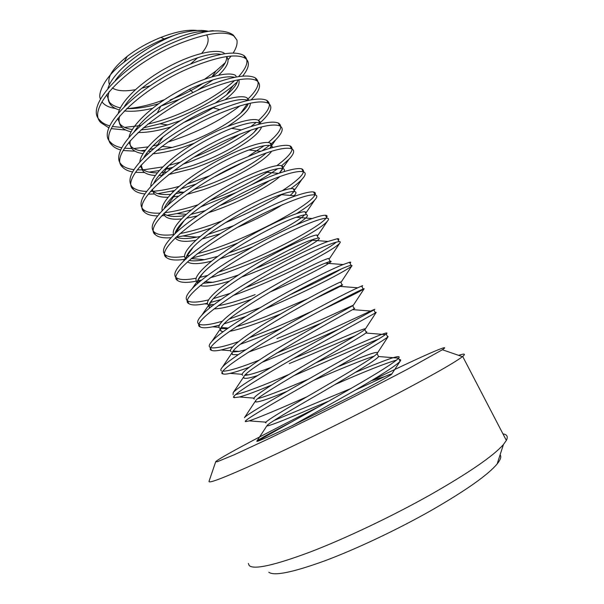 <?xml version="1.0" encoding="UTF-8"?>
<svg xmlns="http://www.w3.org/2000/svg" width="604" height="604" viewBox="0 0 604 604"><rect width="100%" height="100%" fill="white"/><g stroke="black" fill="none" stroke-linecap="round" stroke-linejoin="round"><path stroke-width="0.91" d="M355.175 372.487C383.178 360.784 402.657 353.264 398.663 358.134L398.572 358.248C394.238 362.627 378.595 372.577 351.619 388.093C311.679 411.135 264.318 436.745 257.546 441.313C262.491 439.531 274.261 434.201 292.857 425.322L353.257 391.354C379.682 376.088 395.243 366.137 399.939 361.509L400.12 361.29C401.109 360.052 400.814 359.486 399.252 359.584M315.786 362.853C356.473 344.944 392.857 328.553 386.183 334.02L385.458 334.601C379.622 338.701 363.993 347.881 338.58 362.151C295.499 386.349 246.311 414.178 244.461 417.674L255.681 400.679C258.814 394.125 357.893 339.501 365.835 333.031L366.877 331.875L365.971 331.785M396.685 360.037C385.171 363.389 364.673 371.536 335.182 384.469M306.877 396.805C278.882 409.202 259.667 417.221 249.233 420.867L246.13 421.524C237.682 423.155 290.947 393.106 340.203 365.382C367.224 350.184 383.064 340.731 387.73 337.032L388.13 336.632L387.194 335.998M276.534 353.174C325.307 332.985 383.095 304.612 373.884 309.943L325.624 336.39C284.454 358.987 237.357 386.628 233.204 392.653L233.076 394.661M235.854 394.54C245.315 392.336 262.959 385.654 288.788 374.51M378.829 338.972C362.045 345.526 325.745 362.007 293.499 375.839M271.717 384.974C257.093 391.113 246.334 395.114 239.448 396.987L234.518 397.636C225.503 397.938 277.848 366.711 327.24 339.599L375.409 312.947L376.216 312.359L375.212 312.562M361.826 286.387C363.034 285.617 362.974 285.503 361.653 286.039L357.734 287.791C349.323 291.551 334.337 299.229 312.766 310.811C273.582 331.845 228.72 358.919 222.295 367.292C220.596 369.218 220.339 370.433 221.54 370.939M223.035 371.211C228.924 371.067 240.913 367.406 259.01 360.211M338.791 329.112C313.521 340.83 287.957 351.89 262.098 362.302M249.052 367.308C241.177 370.237 234.865 372.253 230.109 373.355C226.538 374.17 224.167 374.352 222.989 373.899C213.348 372.925 264.922 340.467 314.374 313.997C341.524 299.501 357.802 291.173 363.185 289.014L364.189 288.689C362.022 290.494 347.881 297.598 321.766 309.988M350.01 263.269C351.105 262.302 350.939 261.97 349.52 262.287L343.132 264.552C333.937 268.168 319.561 275.122 299.999 285.413C262.883 304.914 220.384 331.075 211.793 341.517C209.059 344.544 208.493 346.5 210.101 347.383M210.962 347.708C215.303 348.546 224.431 346.553 238.346 341.713M249.309 337.764C269.807 330.041 290.841 321.117 312.411 311.007M282.227 327.813C266.93 334.322 253.053 339.773 240.611 344.167M232.691 346.832L221.185 349.965C216.285 350.992 213.061 351.105 211.513 350.312C201.351 348.032 252.125 314.405 301.592 288.576C328.765 274.442 345.239 266.666 351.022 265.254L352.034 265.617C349.301 269.407 305.903 292.011 265.141 308.878M338.27 240.301C339.259 239.131 338.98 238.595 337.44 238.701L327.964 241.457C318.338 244.945 304.793 251.189 287.323 260.188C252.291 278.218 212.291 303.17 201.713 315.348C197.667 319.712 196.662 322.581 198.708 323.955M199.214 324.25C202.838 325.692 210.509 324.688 222.234 321.245M229.452 318.995L260.301 307.61M290.599 294.518C312.562 284.318 329.459 275.817 341.305 269.014M245.541 316.556L224.084 323.865M219.282 325.231L212.683 326.802C206.311 328.07 202.129 328.1 200.143 326.892C189.339 323.374 239.327 288.576 288.901 263.329C316.149 249.528 332.834 242.302 338.957 241.638C340.467 241.509 340.731 242.015 339.742 243.155C333.891 250.479 276.345 280.505 232.97 295.545M326.605 217.485C327.481 216.111 327.104 215.371 325.465 215.258C323.238 215.137 318.799 216.232 312.14 218.55C302.491 221.894 290.018 227.429 274.737 235.145C241.842 251.717 204.431 275.235 192.095 288.757C186.394 294.752 184.839 298.738 187.429 300.716M187.655 300.875C190.924 302.8 197.87 302.483 208.493 299.909M213.363 298.64L229.769 293.491M245.307 287.814C283.087 273.212 325.798 250.902 336.254 242.204M220.898 299.554L210.117 302.596M207.421 303.238L204.597 303.842C196.572 305.405 191.317 305.33 188.841 303.616C177.41 298.882 226.613 262.951 276.3 238.27C303.578 224.824 320.46 218.127 326.953 218.18C328.931 218.293 329.044 219.335 327.293 221.306C318.157 232.215 252.555 266.009 210.222 277.772M315.016 194.813C315.786 193.242 315.303 192.291 313.552 191.974C310.675 191.498 304.695 192.797 295.62 195.87C286.387 199.033 275.258 203.842 262.234 210.283C231.581 225.398 196.821 247.27 183.027 261.698C175.319 269.58 173.038 274.88 176.187 277.598M176.232 277.636C179.365 279.999 185.994 280.188 196.111 278.21M199.373 277.523L207.731 275.394M217.938 272.298C260.566 258.806 318.421 228.161 326.077 218.203M201.789 280.007L197.606 280.935M196.496 281.154C186.878 282.974 180.573 282.755 177.599 280.49C165.624 274.495 214.05 237.47 263.789 213.378C291.128 200.264 308.214 194.103 315.046 194.881C317.523 195.334 317.402 197.063 314.669 200.075C311.37 203.661 305.262 208.214 296.337 213.718M282.362 190.66C300.482 178.731 306.945 171.46 301.743 168.848C298.142 167.889 290.441 169.392 278.648 173.371C270.23 176.285 260.618 180.362 249.822 185.587C221.494 199.267 189.588 219.244 174.639 234.103C164.424 244.19 161.23 251.037 165.051 254.654C168.252 257.349 174.775 257.931 184.62 256.398M186.651 256.058L189.807 255.447M197.221 253.71C241.245 242.883 309.995 206.251 314.986 194.873M237.923 242.959C220.77 249.935 205.42 254.956 191.898 258.006M186.047 259.124C176.157 260.709 169.618 260.173 166.425 257.508C153.945 250.282 201.502 212.193 251.37 188.659C278.746 175.892 296.028 170.245 303.2 171.732C306.251 172.638 305.79 175.22 301.819 179.479C299.305 182.166 295.59 185.232 290.698 188.682M276.768 165.715C290.728 155.228 295.13 148.614 289.98 145.866C285.473 144.303 275.703 146.108 260.679 151.294L237.493 161.064C211.725 173.257 182.853 191.098 167.112 205.866C153.824 218.444 149.43 227.089 153.945 231.823C157.274 234.873 163.865 235.802 173.718 234.601M179.917 233.627C192.298 231.211 206.243 226.998 221.751 220.988M249.437 208.856L260.324 203.337M282.642 194.005C266.394 204.175 247.293 213.748 225.345 222.717M211.377 227.919C200.981 231.521 191.483 234.224 182.884 236.005L176.391 237.146M171.113 237.719C163.39 238.27 158.127 237.259 155.341 234.684C142.272 226.273 189.12 187.059 239.033 164.122C266.485 151.664 283.963 146.53 291.46 148.735C295.062 150.215 294.201 153.756 288.893 159.343L281.555 165.806M268.259 142.559C280.135 132.616 283.487 126.108 278.323 123.042C272.683 120.679 260.362 122.959 241.343 129.883L225.254 136.708C200.339 148.365 178.859 161.721 160.815 176.783C143.548 192.246 137.591 203.042 142.944 209.173C146.009 212.2 151.687 213.514 159.969 213.121M164.582 212.744C174.239 211.574 185.337 208.939 197.863 204.824M209.83 200.603C232.638 191.717 252.525 181.759 269.497 170.713M277.681 168.697C270.252 174.012 261.26 179.501 250.72 185.149M236.391 192.412L200.475 207.013M191.317 209.89L176.912 213.589L166.968 215.326M164.771 215.575L161.691 215.817M157.652 215.915C151.272 215.824 146.817 214.511 144.296 211.974C130.751 202.355 176.866 162.083 226.779 139.743C254.231 127.618 271.898 122.997 279.758 125.881C284.016 128.056 282.657 132.706 275.696 139.818L270.66 144.379M258.474 120.422C269.278 110.532 272.026 103.843 266.734 100.362C259.524 96.987 243.865 100.075 219.758 109.626L213.091 112.525C192.276 122.031 173.423 133.318 156.549 146.387C133.937 165.194 125.745 178.61 131.974 186.621C134.783 189.596 139.675 191.204 146.651 191.438M150.494 191.43L152.91 191.302M153.159 191.287C160.762 190.683 169.377 189.052 178.995 186.394M187.21 183.971L209.648 175.756M248.788 155.975L264.174 145.745M269.414 145.398L262.272 150.728M246.809 160.543L215.084 176.595M196.028 184.069L181.185 188.773M174.375 190.562L157.878 193.65M154.413 193.982L148.282 194.156M144.877 193.952C139.524 193.416 135.689 191.921 133.363 189.46C119.207 178.693 164.613 137.327 214.609 115.538C242.144 103.714 259.999 99.6 268.168 103.186C273.099 106.244 271.083 112.163 262.121 120.959L259.826 123.073M247.716 99.267C258.286 88.969 260.777 81.819 255.19 77.81C246.643 73.484 228.584 77.048 201.019 88.509L179.728 99.109L157.267 112.986C127.059 133.794 112.555 155.621 121.117 164.258C123.729 167.157 128.01 168.946 133.96 169.626M137.236 169.883L142.446 169.875M143.375 169.837L162.687 166.93M168.954 165.405L180.045 162.166M194.194 157.146C211.121 150.434 226.432 142.71 240.105 133.967M250.985 126.493L256.149 122.431M259.803 123.095L258.301 124.394M251.309 129.868C232.374 143.518 209.633 154.956 183.08 164.19M172.684 167.353L164.628 169.399M159.26 170.547L149.12 172.125M144.575 172.502L135.523 172.351M132.593 171.936C127.995 171.083 124.62 169.452 122.453 167.029C107.852 155.077 152.518 112.729 202.521 91.498C230.116 79.992 248.153 76.368 256.647 80.634C261.826 84.213 259.999 90.615 251.158 99.841M238.542 76.655C247.58 66.734 249.316 59.66 243.752 55.432C234.896 50.426 216.655 53.507 189.029 64.651C138.92 85.292 95.07 128.803 110.305 142.016C112.744 144.839 116.549 146.757 121.721 147.769M124.583 148.214L132.042 148.584M133.854 148.531L147.957 146.915M152.978 145.934L158.867 144.567M167.829 142.099C196.164 133.008 220.241 120.898 240.052 105.791M245.964 100.868L246.908 100.022M156.519 150.607L172.163 147.467L162.884 146.455L161.283 146.87M153.778 148.637L149.732 149.437M145.36 150.162L140.679 150.758M135.024 151.181L123.239 150.502M120.664 149.92C116.678 148.848 113.68 147.134 111.657 144.794C96.474 131.74 140.392 88.343 190.524 67.625C218.127 56.444 236.338 53.303 245.171 58.21C250.162 61.804 249.301 67.799 242.582 76.202M213.763 30.932C213.597 30.54 211.762 30.676 208.252 31.348C199.041 32.926 188.659 36.134 177.123 40.959C126.885 61.095 83.858 105.564 99.562 119.909C101.85 122.665 105.27 124.666 109.837 125.919M112.367 126.515L121.963 127.414M124.575 127.391L141.034 125.511M147.784 124.107C179.237 117.1 216.073 97.795 234.631 80.536M239.554 79.63L238.897 80.309M237.334 81.857L233.144 85.64C216.126 100.143 187.157 115.817 159.947 123.797L143.148 127.942M137.221 128.954L135.953 129.135M125.715 130.019L111.302 128.652M109.014 127.95L100.906 122.672C85.217 108.471 128.441 64.084 178.603 43.911C206.228 33.039 224.628 30.389 233.793 35.953L236.919 40.015C237.606 43.669 236.345 48.041 233.136 53.129M152.427 108.35C141.57 110.947 132.193 111.808 124.288 110.94M119.418 109.973C115.545 108.879 112.623 107.157 110.653 104.809C107.859 101.412 107.384 96.957 109.226 91.438M115.364 80.377C132.805 55.621 185.889 29.105 206.56 31.65M100.566 98.973C97.538 95.447 102.665 78.346 123.994 62.204C135.915 52.888 149.279 45.126 164.092 38.913L178.595 33.786C191.309 30.389 201.283 29.566 208.516 31.317M178.595 33.786C148.81 43.888 113.129 70.442 107.927 88.373M106.749 94.549L109.332 102.091C111.725 104.915 115.424 106.84 120.422 107.852M126.629 108.592C135.855 108.894 146.447 107.308 158.414 103.835M170.826 126.961C158.391 130.766 147.467 132.616 138.044 132.525M131.083 131.778C126.712 130.872 123.48 129.211 121.396 126.795C119.056 124.024 118.475 120.438 119.66 116.036M124.439 106.372C140.732 80.43 202.332 49.86 220.883 54.383M226.492 56.602C230.033 60.581 227.429 66.757 218.671 75.115M213.167 79.766L198.052 89.837M179.373 99.305L161.547 105.874M170.139 99.932C182.514 95.198 193.665 89.566 203.586 83.035M212.51 76.625C222.431 68.584 227.142 61.955 226.643 56.738M224.273 53.197C217.425 48.403 193.544 53.197 168.486 66.802C143.291 80.136 121.849 99.773 118.346 112.963M117.727 118.422L120.037 124.031C122.574 126.946 126.674 128.773 132.352 129.52M141.004 129.815C148.992 129.399 157.863 127.769 167.625 124.922L180.498 120.611M194.42 143.163L182.204 147.542C171.302 151.023 161.464 153.114 152.699 153.801M147.701 153.945L146.176 153.899M143.02 153.62C138.059 152.971 134.458 151.415 132.223 148.954C130.305 146.772 129.664 143.978 130.298 140.581M133.884 132.193C139.116 123.895 148.116 115.183 160.883 106.055L189.535 89.188C210.804 79.313 225.858 75.357 234.699 77.297M238.625 79.773C240.656 84.296 236.232 90.887 225.352 99.539M215.334 106.5C205.964 112.442 195.515 117.735 183.971 122.37M215.59 102.884L226.674 94.76C233.552 88.901 237.259 83.956 237.78 79.917M236.383 76.995L235.583 75.425C228.908 71.068 204.114 76.897 178.384 91.287C152.465 105.383 131.234 125.27 128.962 137.516M128.894 142.265L130.857 146.16C133.56 149.128 138.142 150.804 144.62 151.189M148.199 151.257L150.811 151.159M172.163 147.467L180.906 144.922C204.16 137.561 228.471 124.047 240.656 113.205C244.696 109.573 247.285 106.364 248.425 103.594M261.487 126.938C259.244 136.542 225.156 157.961 192.623 168.561L168.675 174.556M162.529 175.319L158.95 175.515M155.303 175.47C149.558 175.16 145.488 173.741 143.088 171.204L141.155 165.051M143.654 157.863C147.165 151.566 153.597 144.59 162.952 136.934C178.172 125.051 194.699 115.296 212.525 107.655C230.509 100.49 242.347 98.075 248.048 100.423M250.35 103.193C250.441 108.848 242.891 116.564 227.693 126.342M248.916 100.249L246.945 97.78C240.362 93.93 214.586 100.876 188.184 116.059C161.6 130.894 140.694 150.879 139.796 161.993M140.271 166.077L141.729 168.418C144.643 171.453 149.837 172.925 157.327 172.82M161.51 172.601L166.591 171.997M173.756 170.698L191.317 165.926C216.285 157.81 242.612 143.072 254.035 132.397L258.21 127.776M271.657 151.204C265.216 160.883 233.174 179.622 203.103 189.709L186.689 194.458M178.807 196.096L172.359 196.995M168.048 197.274C161.313 197.425 156.655 196.209 154.058 193.635L152.253 189.437M153.726 183.374C156.172 178.255 161.17 172.336 168.72 165.609C184.748 151.408 211.476 136.104 231.536 128.373C246.122 123.035 255.56 121.276 259.833 123.11L260.853 123.775M260.135 123.941L259.999 121.759L258.421 120.302C252.087 116.957 225.277 125.028 198.097 140.996C170.781 156.587 150.23 176.572 150.857 186.394M151.898 189.83L152.669 190.804C155.832 193.922 161.827 195.092 170.638 194.329M175.643 193.71L184.28 192.042M193.861 189.543L201.789 187.059C227.746 178.384 255.318 163.103 266.326 152.88M279.969 176.459C269.422 185.979 240.505 201.766 213.65 210.977L208.237 212.774M197.372 215.892L186.659 218.21M181.427 218.927C173.356 219.743 167.897 218.822 165.051 216.164L163.631 213.725M164.137 208.712C165.73 204.484 169.694 199.365 176.036 193.34C192.85 177.289 226.764 157.969 248.871 149.988C260.452 145.957 267.942 144.56 271.362 145.775L272.978 147.444M270.464 148.123C272.125 145.496 271.943 143.767 269.92 142.937C263.714 140.181 235.681 149.581 207.821 166.281C179.818 182.642 159.864 202.295 162.189 210.69M163.843 213.506C167.421 216.549 174.405 217.244 184.801 215.59M190.97 214.412L205.247 210.615M220.022 233.839L202.287 238.95M195.726 240.317C185.866 242.053 179.335 241.577 176.157 238.882L175.341 237.885M174.881 233.869C175.704 230.388 178.837 225.926 184.288 220.483C201.064 203.405 242.068 180.12 265.186 172.132C274.322 169.022 280.248 167.844 282.989 168.599C284.454 169.044 284.816 170.041 284.069 171.604M220.105 205.503C240.279 197.485 256.942 189.06 270.101 180.226M279.086 173.22L279.735 172.585C283.359 168.856 283.963 166.576 281.532 165.738C275.56 163.571 246.243 174.329 217.659 191.74C188.871 208.863 169.565 228.063 173.854 234.873M176.202 237.047C180.279 239.041 187.18 239.063 196.904 237.115L200.226 236.398M208.146 234.382L233.476 225.76M252.714 246.923L234.941 253.914L220.007 258.837M211.438 261.177C199.275 264.205 191.294 264.439 187.512 261.887M186.009 258.822C186.047 256.021 188.448 252.14 193.22 247.164C209.316 229.799 257.576 202.468 280.837 194.616C287.844 192.215 292.449 191.196 294.646 191.566C296.768 192.004 296.292 193.725 293.234 196.708M282.536 204.635C270.751 212.049 255.953 219.539 238.135 227.089M290.169 195.417L292.298 193.431C294.911 190.713 295.205 189.127 293.189 188.682C287.406 187.149 256.541 199.494 227.179 217.614C197.629 235.515 179.373 253.891 185.926 258.874M189.15 260.377C192.736 261.2 197.878 260.958 204.582 259.652L217.636 256.421M228.395 253.031L233.605 251.219C264.212 240.188 297.802 222.113 304.642 214.858M209.867 307.874C207.889 306.47 208.788 303.669 212.578 299.486C225.843 283.374 290.139 247.293 311.015 240.113L318.248 237.946C326.892 237.244 284.733 261.215 245.677 275.575L241.351 277.138M229.429 281.102C215.394 285.511 205.67 287.013 200.264 285.594M197.621 283.518C196.753 281.388 198.444 278.044 202.68 273.491C217.591 256.436 273.786 224.748 296.217 217.259C301.343 215.439 304.748 214.586 306.432 214.684C309.384 215.228 306.009 218.625 296.292 224.877M305.79 213.454L306.039 212.276L304.937 211.785C299.508 211.015 268.908 224.008 239.388 242.068C209.724 259.901 190.985 277.561 197.131 281.834M197.402 282.03L198.618 282.649M202.982 283.344L212.683 282.325C219.969 280.86 228.546 278.414 238.399 274.979M251.407 299.252C234.382 305.548 221.917 308.757 214.012 308.886M254.82 268.825C280.188 258.504 305.496 245.405 314.269 238.95M317.379 236.239L317.749 235.288L316.775 235.032C311.762 235.001 281.358 248.682 251.657 266.711C221.819 284.507 202.627 301.456 208.44 304.967M208.909 305.254L212.215 306.009M218.293 305.654L221.139 305.171C230.237 303.268 241.57 299.758 255.13 294.639M280.973 313.846L267.353 319.297C251.309 325.556 238.678 329.58 229.467 331.377M223.148 331.747L221.238 331.166C219.667 330.192 220.203 328.206 222.846 325.194C234.11 310.622 306.772 270.026 325.322 263.148L330.161 261.366C337.115 259.803 305.028 277.515 269.935 292.057M303.359 273.536L312.17 269.127M329.044 259.169L328.659 258.437C323.955 259.222 293.725 273.627 263.873 291.604C233.907 309.361 214.322 325.518 219.826 328.251M220.566 328.591L227.398 328.629M236.323 326.681C244.703 324.31 254.594 320.935 265.994 316.549L307.489 298.806M321.268 323.095L278.293 341.358L248.38 352.177M238.248 354.691L232.706 354.616C231.468 354.004 231.725 352.676 233.469 350.63C242.181 338.27 323.563 292.985 339.191 286.319L342.143 284.945C344.741 284.265 335.447 288.976 314.261 299.078M340.777 282.242L341.351 281.841L340.664 281.985C336.458 283.518 306.522 298.557 276.458 316.496C246.281 334.246 226.16 349.671 231.257 351.664M232.449 352.011L239.078 351.407L245.707 349.739M257.41 375.613C250.396 377.893 246.002 378.761 244.22 378.202C243.306 377.87 243.374 377.07 244.416 375.794C250.343 366.152 340.596 316.149 352.683 309.618L354.737 308.304L354.072 308.387M276.919 338.595C313.174 324.212 354.503 304.31 353.332 305.254L352.706 305.7C348.84 308.07 319.033 323.865 288.848 341.743C258.535 359.448 238.021 374.042 242.785 375.25M244.726 375.431L248.569 374.835C253.876 373.604 261.343 371.128 270.962 367.413M286.628 391.505C269.55 398.595 259.282 402.083 255.832 401.962L255.688 400.679M355.363 335.741C340.49 341.653 313.295 353.891 289.301 363.563M293.793 358.391C330.048 343.389 368.455 325.828 365.231 329.18L364.854 329.565C361.418 332.728 331.921 349.18 301.607 367.006C271.113 384.657 249.996 398.542 254.375 398.98M257.931 398.595L258.399 398.481C266.636 396.118 280.165 390.984 298.988 383.095L308.47 379.169M329.24 400.913L311.513 408.364C286.998 419.025 272.336 424.861 267.527 425.873L267.195 425.39C268.674 423.245 292.51 409.067 321.328 392.585C350.01 375.779 375.635 360.565 378.595 356.624L377.953 355.333M374.14 356.186C364.084 359.146 338.836 369.633 313.974 380.241M337.477 366.93C362.604 356.556 380.626 349.444 377.07 353.597L378.602 356.617M388.13 336.632L377.062 353.612C373.952 357.628 344.635 374.842 314.163 392.608C283.533 410.214 262.015 423.238 266.054 422.876M274.012 420.512L350.856 388.538M458.625 355.356C464.589 353.378 465.933 353.74 462.679 356.451L462.415 356.662C453.876 363.231 427.292 378.142 382.642 401.403C341.653 422.626 292.714 446.575 258.754 462.09C224.462 477.605 207.897 484 209.052 481.267L215.643 461.909M320.724 405.699L298.791 416.76C254.828 439.063 217.259 459.199 215.688 461.773L217.251 461.75L234.148 454.797L268.538 438.821L315.303 416.103C349.052 399.418 383.23 382.015 407.874 368.999L442.37 349.746C454.329 341.788 417.809 358.149 370.735 381.026M248.357 563.449L249.248 565.631C254.156 569.844 274.458 565.306 310.139 552.026C345.163 538.594 391.709 516.503 430.003 494.993C468.953 472.804 493.438 455.967 503.449 444.499L506.356 440.414C508.236 436.654 507.103 434.48 502.958 433.883M500.097 454.82C501.569 456.654 500.58 459.697 497.13 463.97C487.896 474.955 466.009 490.41 431.46 510.312C397.507 529.58 356.337 549.036 324.884 560.791C292.751 572.426 274.057 576.239 268.81 572.23M231.045 56.119L228.063 59.728M225.345 62.62L216.006 70.947L204.681 79.162M164.522 99.652L156.768 102.355C146.757 105.655 136.987 107.746 127.467 108.629M150.29 85.692L141.789 88.26M135.319 89.702C124.749 91.597 117.078 91.015 112.291 87.942M109.483 84.711C106.742 77.599 112.684 68.124 127.293 56.278C137.138 48.743 148.342 42.446 160.913 37.403C175.84 31.672 187.965 29.369 197.274 30.494M202.03 31.68L203.405 32.299M206.568 34.843C209.709 39.411 208.108 45.564 201.751 53.311M197.621 57.773L190.517 64.016M115.341 108.426C108.984 107.527 104.537 105.33 101.985 101.827M208.252 31.348C220.188 30.155 228.576 31.431 233.401 35.183L236.919 40.015M371.052 380.837L384.771 376.556C390.237 374.193 392.502 373.446 391.566 374.329C386.885 377.734 368.047 387.64 350.471 396.662L292.857 425.322M355.16 390.244L384.771 376.556M257.546 441.313L256.753 441.282C258.761 439.455 266.485 434.978 290.977 422.234M400.12 361.283L398.565 358.248M246.145 421.562L245.813 420.875M387.723 337.032L386.175 334.012M234.533 397.666L234.027 396.617M375.409 312.947L373.876 309.943M223.004 373.929L222.31 372.517M363.17 289.014L361.653 286.039M211.543 350.35L210.683 348.576M351.022 265.247L349.505 262.287M200.158 326.923L199.124 324.793M338.95 241.638L337.447 238.693M188.848 303.638L187.64 301.154M326.96 218.18L325.465 215.258M177.606 280.513L176.232 277.681M315.046 194.873L313.559 191.974M166.44 257.538L165.051 254.677M303.208 171.725L301.736 168.841M155.349 234.707L153.967 231.861M291.453 148.727L289.988 145.866M144.326 212.019L142.952 209.188M279.765 125.881L278.316 123.035M133.371 189.475L132.004 186.666M268.161 103.178L266.719 100.347M122.484 167.074L121.132 164.288M256.632 80.626L255.198 77.818M111.672 144.817L110.321 142.046M245.179 58.218L243.752 55.425M100.921 122.703L99.585 119.947M109.324 102.091L110.675 104.847M120.068 124.077L121.412 126.832M130.872 146.191L132.231 148.969M141.744 168.448L143.11 171.242M246.961 97.788L248.274 100.377M152.691 190.841L154.058 193.65M258.406 120.287L259.841 123.11M163.79 213.559L165.081 216.209M269.928 142.944L271.37 145.783M175.568 237.666L176.172 238.912M281.524 165.738L282.974 168.599M293.189 188.69L294.654 191.566M197.395 282.34L197.863 283.306M304.937 211.785L306.417 214.684M208.841 305.775L209.875 307.889M316.768 235.032L318.248 237.946M220.369 329.369L221.26 331.196M328.667 258.437L330.161 261.373M231.974 353.121L232.714 354.639M340.648 281.993L342.151 284.945M243.654 377.024L244.243 378.24M352.706 305.7L354.223 308.674M255.409 401.101L255.847 401.992M364.846 329.573L366.371 332.57M267.247 425.322L267.527 425.903M442.37 349.746L462.415 356.662M497.13 463.97L503.449 444.499M506.356 440.414L462.679 356.451M127.293 56.278L123.994 62.204M160.913 37.403L164.092 38.913M233.778 35.93L233.401 35.183M161.88 101.419L160.528 101.095M212.004 76.768L216.006 70.947M167.625 124.922L159.947 123.797M226.666 94.76L233.144 85.64M240.656 113.205L247.315 103.85M177.493 169.86L175.205 169.648M170.222 169.188L166.832 168.878M254.035 132.397L257.077 128.093M183.457 192.223L177.765 191.747M173.514 191.393L171.544 191.226M269.739 148.335L275.696 139.818M186.168 214.322L176.912 213.582M279.765 172.555L282.559 168.501M282.77 168.199L288.893 159.343M196.904 237.108L182.891 236.005M292.298 193.439L293.627 191.491M294.193 190.653L301.826 179.479M204.567 259.652L191.211 258.587M305.722 213.318L314.669 200.075M212.661 282.332L205.028 281.713M200.181 281.328L197.561 281.117M317.349 236.179L327.293 221.306M221.124 305.171L219.169 305.012M214.035 304.597L209.241 304.212M207.663 304.084L204.597 303.842M329.542 258.527L339.742 243.155M228.206 328.055L221.117 327.481M219.018 327.308L212.683 326.802M341.396 281.766L352.034 265.617M239.078 351.407L233.212 350.932M230.502 350.713L221.185 349.965M353.332 305.254L364.189 288.689M248.569 374.835L245.541 374.593M242.129 374.314L230.109 373.355M365.231 329.18L376.216 312.359M253.907 398.127L239.448 396.987M265.866 422.151L249.233 420.867M391.566 374.329L399.939 361.509M192.767 92.337L189.535 89.188M157.259 112.978L160.883 106.062M219.758 109.626L212.525 107.655M156.549 146.387L162.952 136.934M241.343 129.883L231.536 128.373M160.815 176.783L168.72 165.609M260.679 151.294L248.871 149.988M167.112 205.866L176.036 193.34M278.64 173.363L265.186 172.132M174.639 234.103L184.288 220.483M295.62 195.862L280.837 194.624M183.027 261.698L193.22 247.164M312.14 218.55L296.217 217.259M192.095 288.757L202.68 273.491M327.964 241.457L311.015 240.113M201.713 315.348L212.578 299.486M343.132 264.552L325.322 263.148M211.793 341.517L222.853 325.194M357.734 287.791L339.191 286.319M222.295 367.292L233.469 350.637M371.83 311.151L352.683 309.618M233.204 392.645L244.416 375.794M385.458 334.601L365.835 333.031M398.663 358.134L378.663 356.534M256.753 441.282L267.187 425.382"/></g></svg>
